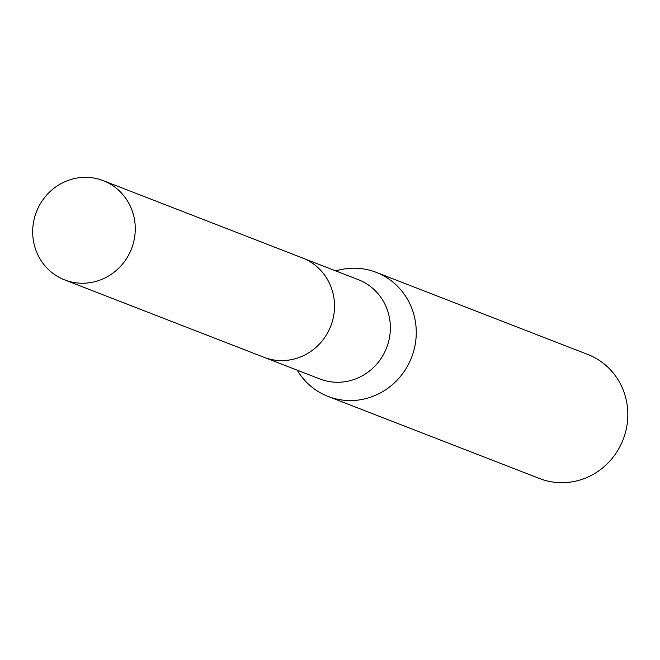 <?xml version="1.0" encoding="UTF-8"?>
<svg xmlns="http://www.w3.org/2000/svg" width="660" height="660" viewBox="0 0 660 660"><rect width="100%" height="100%" fill="white"/><g stroke="black" fill="none" stroke-linecap="round" stroke-linejoin="round"><path stroke-width="0.99" d="M265.32 357.794L319.811 378.947A53.245 50.993 -68.8 0 0 371.068 369.724A53.245 50.993 -68.8 0 0 389.705 319.291A53.245 50.993 -68.8 0 0 358.339 279.675L303.856 258.53M297.231 370.177A66.553 63.748 -68.8 0 0 328.07 396.429A66.553 63.748 -68.8 0 0 392.139 384.904A66.553 63.748 -68.8 0 0 415.437 321.865A66.553 63.748 -68.8 0 0 376.233 272.349A66.553 63.748 -68.8 0 0 335.758 270.913M328.07 396.429L539.632 478.549A66.553 63.748 -68.8 0 0 603.702 467.024A66.553 63.748 -68.8 0 0 627 403.986A66.553 63.748 -68.8 0 0 587.796 354.469L376.233 272.349M75.735 178.291A53.245 50.993 -68.8 0 0 33 225.901A53.245 50.993 -68.8 0 0 64.705 279.923A53.245 50.993 -68.8 0 0 92.21 282.282A53.245 50.993 -68.8 0 0 134.953 234.663A53.245 50.993 -68.8 0 0 103.232 180.65A53.245 50.993 -68.8 0 0 75.735 178.291M64.705 279.923L263.934 357.283A53.262 51.018 -68.8 0 0 291.456 359.642A53.262 51.018 -68.8 0 0 334.207 312.007A53.262 51.018 -68.8 0 0 302.486 257.969L103.232 180.65"/></g></svg>
